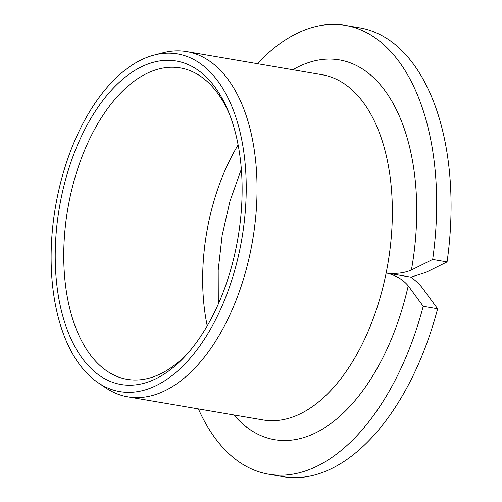 <?xml version="1.0" encoding="UTF-8"?>
<svg xmlns="http://www.w3.org/2000/svg" width="502" height="502" viewBox="0 0 502 502"><rect width="100%" height="100%" fill="white"/><g stroke="black" fill="none" stroke-linecap="round" stroke-linejoin="round"><path stroke-width="0.75" d="M345.326 25.382L359.721 27.842A227.663 125.657 99.7 0 1 447.069 261.906L426.029 272.341L410.931 277.148C416.001 280.9 419.954 284.684 422.772 288.493L437.625 308.743A227.663 125.657 99.7 0 1 283.097 476.674L268.702 474.214A227.663 125.657 -80.3 0 0 423.23 306.283L408.226 285.833C402.886 279.438 395.532 275.134 386.163 272.919C395.764 274.067 404.185 273.088 411.42 269.988L432.674 259.452A227.663 125.657 -80.3 0 0 345.326 25.382A227.663 125.657 -80.3 0 0 257.338 63.66M410.931 277.148L386.163 272.919A175.123 96.66 99.7 0 1 263.148 419.967L127.834 396.869A175.123 96.66 99.7 0 1 122.726 395.739A175.123 96.66 -80.3 0 1 105.753 387.864L98.241 382.819A171.301 94.545 -80.3 0 0 114.845 390.518A171.301 94.545 99.7 0 0 240.169 247.787A171.301 94.545 99.7 0 0 182.49 55.019A171.301 94.545 -80.3 0 0 154.196 55.051A171.301 94.545 -80.3 0 0 55.471 206.855A171.301 94.545 -80.3 0 0 98.241 382.819M447.069 261.906L432.674 259.452M437.625 308.743L423.23 306.283M198.397 408.917A227.663 125.657 -80.3 0 0 268.702 474.214M386.163 272.919A175.123 96.66 99.7 0 0 327.197 75.846A175.123 96.66 -80.3 0 0 322.089 74.716L186.775 51.618A175.123 96.66 -80.3 0 1 191.883 52.748A175.123 96.66 99.7 0 1 251.753 245.171A175.123 96.66 99.7 0 1 127.834 396.869M186.775 51.618A175.123 96.66 -80.3 0 0 162.955 52.779L154.196 55.051M181.071 62.079A164.091 90.567 99.7 0 1 228.46 111.607A164.091 90.567 99.7 0 1 187.058 354.105A164.091 90.567 99.7 0 1 116.269 383.459A164.091 90.567 -80.3 0 1 61.018 198.805A164.091 90.567 -80.3 0 1 181.071 62.079M188.871 352.034A157.961 87.185 99.7 0 1 127.125 379.336A157.961 87.185 99.7 0 1 122.513 378.313A157.961 87.185 -80.3 0 1 68.517 204.747A157.961 87.185 -80.3 0 1 180.287 67.921A157.961 87.185 -80.3 0 1 184.899 68.937A157.961 87.185 99.7 0 1 229.477 114.161M238.117 144.927A157.961 87.185 -80.3 0 0 207.226 325.873M408.226 285.833A192.636 106.324 99.7 0 1 268.978 438.447A192.636 106.324 99.7 0 1 233.882 414.972M292.823 69.722A192.636 106.324 99.7 0 1 411.42 269.988M241.33 169.187L229.991 201.082L222.148 235.312L218.194 270.202L218.301 304.055"/></g></svg>
